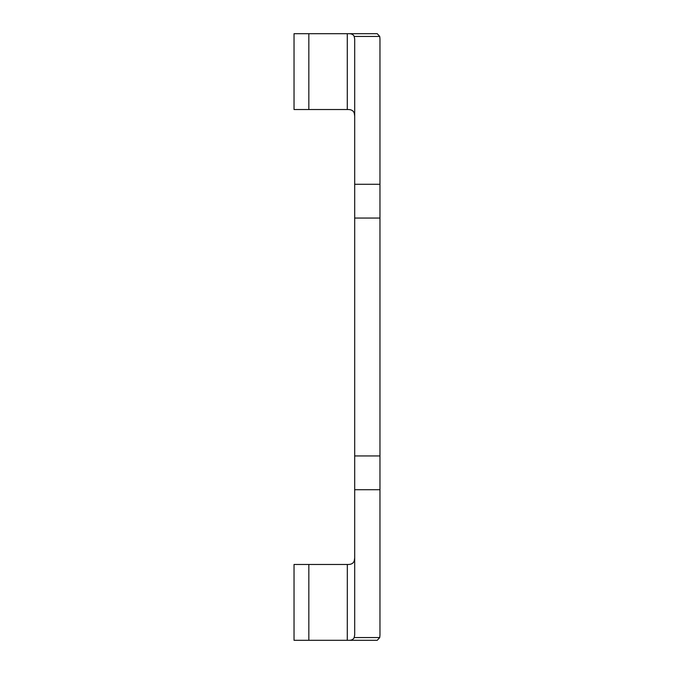 <?xml version="1.0" encoding="UTF-8"?>
<svg xmlns="http://www.w3.org/2000/svg" width="674" height="674" viewBox="0 0 674 674"><rect width="100%" height="100%" fill="white"/><g stroke="black" fill="none" stroke-linecap="round" stroke-linejoin="round"><path stroke-width="1.01" d="M348.525 640.3L377.246 640.3L379.732 637.545L379.968 635.06L379.968 489.72L354.692 489.72L354.692 634.959L354.179 637.545C353.378 639.483 351.491 640.401 348.525 640.3L347.287 640.3L347.329 564.475C351.238 564.644 353.572 563.329 354.33 560.524L354.692 557.811M354.692 489.72L354.692 39.041L354.179 36.455C353.378 34.517 351.491 33.599 348.525 33.7L294.033 33.7L294.033 109.525L347.329 109.525C351.238 109.357 353.572 110.671 354.33 113.476L354.692 116.189M379.968 489.72L379.968 455.953L354.692 455.953M348.525 33.7L377.246 33.7L379.732 36.455L379.968 38.94L379.968 455.953M294.033 619.448L294.033 640.3L347.287 640.3M294.033 640.3L294.033 564.475L347.287 564.475M377.246 640.3L365.165 640.3M379.732 637.545L354.179 637.545M379.968 218.047L354.692 218.047M379.968 184.28L354.692 184.28M379.732 36.455L354.179 36.455M308.835 640.3L308.835 564.475M347.287 109.525L347.287 33.7M308.835 109.525L308.835 33.7"/></g></svg>
